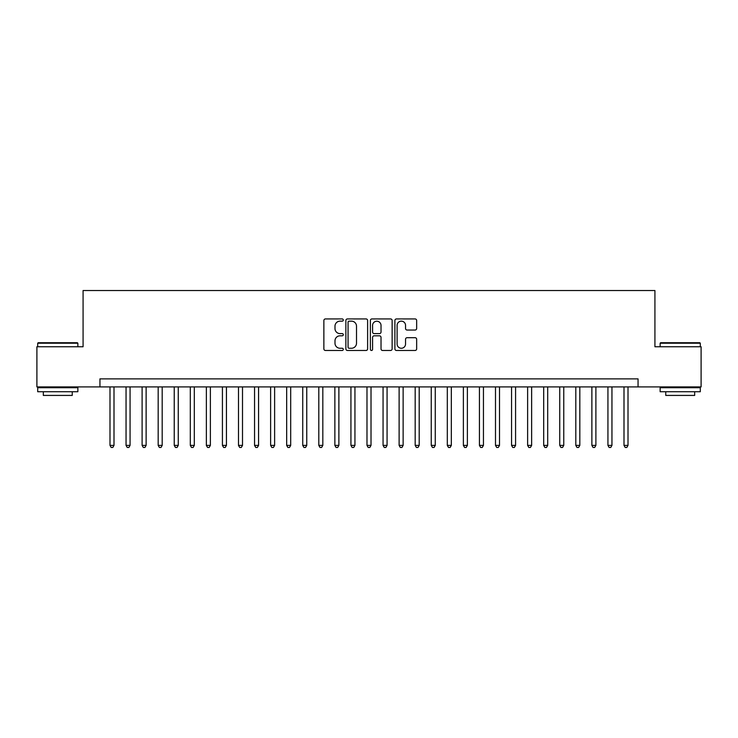 <?xml version="1.0" encoding="UTF-8"?>
<svg xmlns="http://www.w3.org/2000/svg" width="738" height="738" viewBox="0 0 738 738"><rect width="100%" height="100%" fill="white"/><g stroke="black" fill="none" stroke-linecap="round" stroke-linejoin="round"><path stroke-width="1.11" d="M343.299 320.043A1.107 1.107 0 0 0 342.192 318.936L325.449 318.936A1.577 1.577 0 0 0 323.871 320.513L323.871 348.899A1.577 1.577 0 0 0 325.449 350.476L342.192 350.476A1.107 1.107 0 0 0 343.299 349.369A1.107 1.107 0 0 0 342.192 348.262L340.024 348.262A5.046 5.046 0 0 1 334.987 343.216L334.987 340.855A5.046 5.046 0 0 1 340.024 335.808L342.192 335.808A1.107 1.107 0 0 0 343.299 334.701A1.107 1.107 0 0 0 342.192 333.604L340.024 333.604A5.046 5.046 0 0 1 334.987 328.558L334.987 326.196A5.046 5.046 0 0 1 340.024 321.15L342.192 321.15A1.107 1.107 0 0 0 343.299 320.043M415.079 330.052A1.577 1.577 0 0 0 416.656 328.475L416.656 320.513A1.577 1.577 0 0 0 415.079 318.936L396.472 318.936A1.577 1.577 0 0 0 394.895 320.513L394.895 348.899A1.577 1.577 0 0 0 396.472 350.476L415.079 350.476A1.577 1.577 0 0 0 416.656 348.899L416.656 339.277A1.577 1.577 0 0 0 415.079 337.7L407.118 337.7A1.577 1.577 0 0 0 405.54 339.277L405.54 344.046A4.216 4.216 0 0 1 401.324 348.262A4.216 4.216 0 0 1 397.109 344.046L397.109 325.366A4.216 4.216 0 0 1 401.324 321.15A4.216 4.216 0 0 1 405.54 325.366L405.54 328.475A1.577 1.577 0 0 0 407.118 330.052L415.079 330.052M99.944 386.906L36.9 386.906L36.9 346.749L83.08 346.749L83.08 290.532L654.92 290.532L654.92 346.749L701.1 346.749L701.1 386.906L638.056 386.906L638.056 378.88L99.944 378.88L99.944 386.906L638.056 386.906M367.616 320.513A1.577 1.577 0 0 0 366.048 318.936L347.441 318.936A1.577 1.577 0 0 0 345.864 320.513L345.864 348.899A1.577 1.577 0 0 0 347.441 350.476L366.048 350.476A1.577 1.577 0 0 0 367.616 348.899L367.616 320.513M371.952 318.936L390.559 318.936A1.577 1.577 0 0 1 392.136 320.513L392.136 348.899A1.577 1.577 0 0 1 390.559 350.476L382.598 350.476A1.577 1.577 0 0 1 381.02 348.899L381.02 337.386A1.577 1.577 0 0 0 379.443 335.808L374.166 335.808A1.577 1.577 0 0 0 372.589 337.386L372.589 349.369A1.107 1.107 0 0 1 371.482 350.476A1.107 1.107 0 0 1 370.384 349.369L370.384 320.513A1.577 1.577 0 0 1 371.952 318.936M349.175 321.15A1.107 1.107 0 0 0 348.068 322.248L348.068 347.164A1.107 1.107 0 0 0 349.175 348.262L351.463 348.262A5.046 5.046 0 0 0 356.509 343.216L356.509 326.196A5.046 5.046 0 0 0 351.463 321.15L349.175 321.15M381.02 325.44A4.216 4.216 0 0 0 376.804 321.224A4.216 4.216 0 0 0 372.589 325.44L372.589 332.026A1.577 1.577 0 0 0 374.166 333.604L379.443 333.604A1.577 1.577 0 0 0 381.02 332.026L381.02 325.44M109.99 386.906L109.99 445.383L114.003 445.383L114.003 386.906M114.003 445.383L112.794 447.468L111.189 447.468L109.99 445.383M38.182 342.736L77.379 342.736L77.859 343.216L37.703 343.216L38.182 342.736M57.785 391.73L37.703 391.73L37.703 387.718L77.859 387.718L77.859 391.73L57.785 391.73M72.241 391.73L72.241 395.42L43.321 395.42L43.321 391.73M660.621 342.736L699.818 342.736L700.297 343.216L660.141 343.216L660.621 342.736M680.215 391.73L660.141 391.73L660.141 387.718L700.297 387.718L700.297 391.73L680.215 391.73M694.679 391.73L694.679 395.42L665.759 395.42L665.759 391.73M126.05 386.906L126.05 445.383L130.063 445.383L130.063 386.906M130.063 445.383L128.864 447.468L127.25 447.468L126.05 445.383M142.111 386.906L142.111 445.383L146.124 445.383L146.124 386.906M146.124 445.383L144.925 447.468L143.32 447.468L142.111 445.383M158.172 386.906L158.172 445.383L162.194 445.383L162.194 386.906M162.194 445.383L160.985 447.468L159.38 447.468L158.172 445.383M174.242 386.906L174.242 445.383L178.255 445.383L178.255 386.906M178.255 445.383L177.046 447.468L175.441 447.468L174.242 445.383M190.303 386.906L190.303 445.383L194.315 445.383L194.315 386.906M194.315 445.383L193.107 447.468L191.502 447.468L190.303 445.383M206.363 386.906L206.363 445.383L210.376 445.383L210.376 386.906M210.376 445.383L209.177 447.468L207.572 447.468L206.363 445.383M222.424 386.906L222.424 445.383L226.446 445.383L226.446 386.906M226.446 445.383L225.238 447.468L223.632 447.468L222.424 445.383M238.485 386.906L238.485 445.383L242.507 445.383L242.507 386.906M242.507 445.383L241.298 447.468L239.693 447.468L238.485 445.383M254.555 386.906L254.555 445.383L258.568 445.383L258.568 386.906M258.568 445.383L257.359 447.468L255.754 447.468L254.555 445.383M270.615 386.906L270.615 445.383L274.628 445.383L274.628 386.906M274.628 445.383L273.429 447.468L271.824 447.468L270.615 445.383M286.676 386.906L286.676 445.383L290.689 445.383L290.689 386.906M290.689 445.383L289.49 447.468L287.885 447.468L286.676 445.383M302.737 386.906L302.737 445.383L306.759 445.383L306.759 386.906M306.759 445.383L305.55 447.468L303.945 447.468L302.737 445.383M318.807 386.906L318.807 445.383L322.82 445.383L322.82 386.906M322.82 445.383L321.611 447.468L320.006 447.468L318.807 445.383M334.868 386.906L334.868 445.383L338.88 445.383L338.88 386.906M338.88 445.383L337.681 447.468L336.067 447.468L334.868 445.383M350.928 386.906L350.928 445.383L354.941 445.383L354.941 386.906M354.941 445.383L353.742 447.468L352.137 447.468L350.928 445.383M366.989 386.906L366.989 445.383L371.011 445.383L371.011 386.906M371.011 445.383L369.803 447.468L368.197 447.468L366.989 445.383M383.059 386.906L383.059 445.383L387.072 445.383L387.072 386.906M387.072 445.383L385.863 447.468L384.258 447.468L383.059 445.383M399.12 386.906L399.12 445.383L403.132 445.383L403.132 386.906M403.132 445.383L401.933 447.468L400.319 447.468L399.12 445.383M415.18 386.906L415.18 445.383L419.193 445.383L419.193 386.906M419.193 445.383L417.994 447.468L416.389 447.468L415.18 445.383M431.241 386.906L431.241 445.383L435.263 445.383L435.263 386.906M435.263 445.383L434.055 447.468L432.45 447.468L431.241 445.383M447.311 386.906L447.311 445.383L451.324 445.383L451.324 386.906M451.324 445.383L450.115 447.468L448.51 447.468L447.311 445.383M463.372 386.906L463.372 445.383L467.385 445.383L467.385 386.906M467.385 445.383L466.176 447.468L464.571 447.468L463.372 445.383M479.432 386.906L479.432 445.383L483.445 445.383L483.445 386.906M483.445 445.383L482.246 447.468L480.641 447.468L479.432 445.383M495.493 386.906L495.493 445.383L499.515 445.383L499.515 386.906M499.515 445.383L498.307 447.468L496.702 447.468L495.493 445.383M511.554 386.906L511.554 445.383L515.576 445.383L515.576 386.906M515.576 445.383L514.368 447.468L512.762 447.468L511.554 445.383M527.624 386.906L527.624 445.383L531.637 445.383L531.637 386.906M531.637 445.383L530.428 447.468L528.823 447.468L527.624 445.383M543.685 386.906L543.685 445.383L547.697 445.383L547.697 386.906M547.697 445.383L546.498 447.468L544.893 447.468L543.685 445.383M559.745 386.906L559.745 445.383L563.758 445.383L563.758 386.906M563.758 445.383L562.559 447.468L560.954 447.468L559.745 445.383M575.806 386.906L575.806 445.383L579.828 445.383L579.828 386.906M579.828 445.383L578.62 447.468L577.015 447.468L575.806 445.383M591.876 386.906L591.876 445.383L595.889 445.383L595.889 386.906M595.889 445.383L594.68 447.468L593.075 447.468L591.876 445.383M607.937 386.906L607.937 445.383L611.95 445.383L611.95 386.906M611.95 445.383L610.75 447.468L609.136 447.468L607.937 445.383M623.997 386.906L623.997 445.383L628.01 445.383L628.01 386.906M628.01 445.383L626.811 447.468L625.206 447.468L623.997 445.383M37.703 346.749L37.703 343.216M46.863 387.718L46.863 386.906M68.708 387.718L68.708 386.906M77.859 346.749L77.859 343.216M660.141 346.749L660.141 343.216M669.292 387.718L669.292 386.906M691.137 387.718L691.137 386.906M700.297 346.749L700.297 343.216"/></g></svg>
